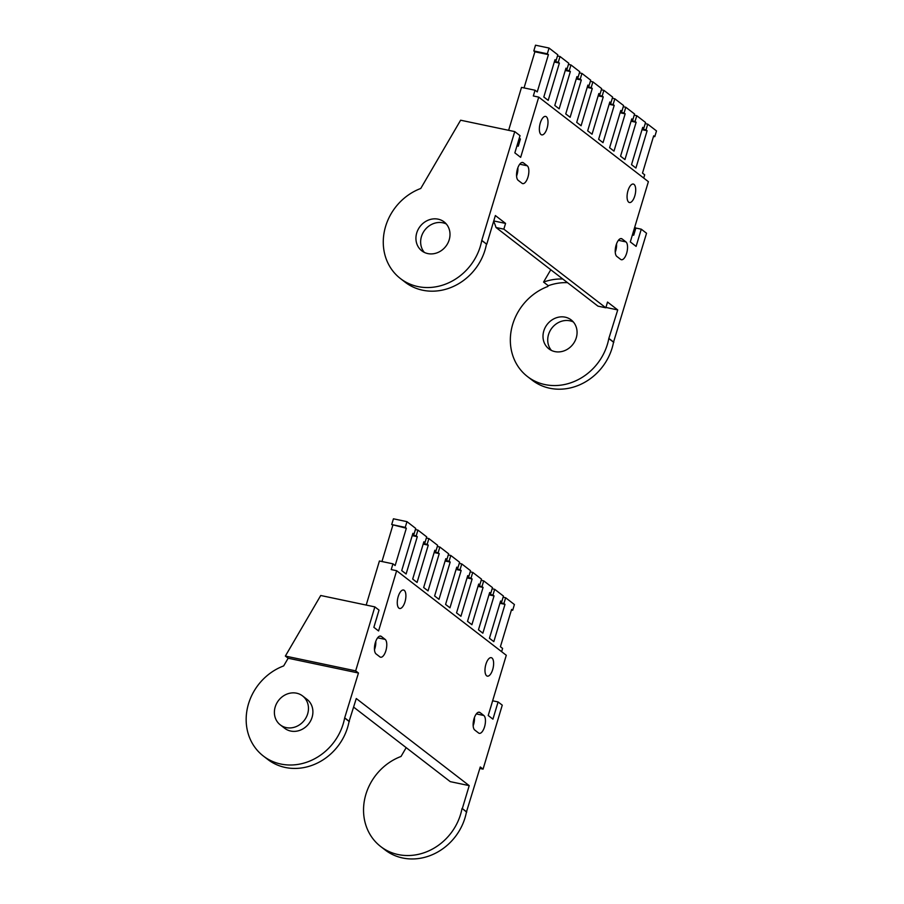 <?xml version="1.0" encoding="UTF-8"?>
<svg xmlns="http://www.w3.org/2000/svg" width="904" height="904" viewBox="0 0 904 904"><rect width="100%" height="100%" fill="white"/><g stroke="black" fill="none" stroke-linecap="round" stroke-linejoin="round"><path stroke-width="1.36" d="M406.958 521.653L405.241 527.394L391.703 524.546L393.432 518.806L406.958 521.653L415.727 528.422L414.009 534.162L412.744 533.891M426.349 538.038L428.891 538.569L427.163 544.31L428.27 545.146L417.072 582.447L412.687 579.057L423.874 541.767L424.97 542.615L426.699 536.874L417.93 530.106L415.388 529.574M428.891 538.569L437.66 545.338L435.943 551.067L434.666 550.807M448.282 554.943L450.813 555.485L449.096 561.214L450.192 562.062L439.005 599.352L434.621 595.973L445.808 558.683L446.904 559.531L448.621 553.79L439.852 547.022L437.31 546.491M450.813 555.485L459.594 562.243L457.865 567.983L456.599 567.712M470.204 571.859L472.747 572.39L471.029 578.131L472.125 578.978L460.938 616.268L456.543 612.889L467.741 575.599L468.837 576.436L470.555 570.707L461.786 563.938L459.243 563.407M472.747 572.39L481.516 579.159L479.798 584.899L478.521 584.628M492.138 588.775L494.669 589.306L492.951 595.047L494.047 595.894L482.86 633.184L478.476 629.794L489.663 592.504L490.759 593.352L492.477 587.611L483.708 580.854L481.165 580.311M494.669 589.306L503.449 596.075L501.72 601.804L500.454 601.544M501.618 651.671L502.601 648.405L500.409 646.71L511.596 609.42L512.692 610.268L511.415 609.997M353.69 707.165L450.26 781.644L469.21 785.632L356.278 698.532L349.08 721.415A53.279 47.449 127.6 0 1 267.765 759.439L263.324 756.015A53.279 47.449 -52.4 0 0 344.639 717.991L358.459 673.017L355.667 670.858L374.855 606.889L379.025 610.11L373.861 627.319L378.573 630.958L396.653 570.718L506.285 655.276L488.216 715.516L492.929 719.155L498.093 701.945L502.262 705.154L483.064 769.134L480.273 766.976L466.453 811.939A53.279 47.449 127.6 0 1 385.138 849.963L380.697 846.539A53.279 47.449 127.6 0 1 364.877 798.175A53.279 47.449 127.6 0 1 401.037 756.456L406.178 747.642M391.703 524.546L406.337 528.241L395.15 565.531L392.957 563.836L379.42 560.988L366.199 605.07M392.799 525.393L381.963 561.52M417.93 530.106L416.202 535.846L417.298 536.693L406.111 573.983L401.726 570.605L412.913 533.315L414.009 534.162M406.337 528.241L405.241 527.394M396.653 570.718L391.229 569.577L392.957 563.836M503.099 597.228L505.641 597.759L514.41 604.527L512.692 610.268M505.641 597.759L503.912 603.499L505.008 604.347L493.821 641.637L489.437 638.258L500.624 600.968L501.72 601.804M483.708 580.854L481.99 586.583L483.086 587.43L471.899 624.721L467.515 621.342L478.702 584.052L479.798 584.899M461.786 563.938L460.057 569.678L461.153 570.526L449.966 607.816L445.582 604.426L456.769 567.136L457.865 567.983M439.852 547.022L438.135 552.762L439.231 553.61L428.044 590.9L423.66 587.521L434.847 550.22L435.943 551.067M404.257 590.357A9.435 3.944 -78.1 0 1 405.229 600.979A9.435 3.944 -78.1 0 1 399.647 608.482A9.435 3.944 -78.1 0 1 397.726 598.437A9.435 3.944 -78.1 0 1 403.534 590.018A9.435 3.944 -78.1 0 1 404.257 590.357M491.968 658.01A9.435 3.944 -78.1 0 1 492.951 668.632A9.435 3.944 -78.1 0 1 487.358 676.135A9.435 3.944 -78.1 0 1 485.437 666.09A9.435 3.944 -78.1 0 1 491.245 657.671A9.435 3.944 -78.1 0 1 491.968 658.01M381.318 636.427L385.161 639.388A9.289 3.876 -78.1 0 1 386.121 649.84A9.289 3.876 -78.1 0 1 380.618 657.219A9.289 3.876 -78.1 0 1 379.906 656.892L376.075 653.931A9.289 3.876 -78.1 0 1 375.103 643.478A9.289 3.876 -78.1 0 1 380.607 636.088A9.289 3.876 -78.1 0 1 381.318 636.427L379.816 636.111M480.001 712.533L483.832 715.493A9.289 3.876 -78.1 0 1 484.793 725.946A9.289 3.876 -78.1 0 1 479.301 733.336A9.289 3.876 -78.1 0 1 478.589 732.997L474.747 730.036A9.289 3.876 -78.1 0 1 473.786 719.584A9.289 3.876 -78.1 0 1 479.289 712.205A9.289 3.876 -78.1 0 1 480.001 712.533L478.498 712.216M344.944 718.058L349.385 721.482M469.21 785.632L462.317 808.583L466.758 812.007M490.533 707.979L492.635 700.769M376.177 619.771L378.279 612.573M466.453 811.939L462.317 808.583M492.68 700.803L498.093 701.945M344.639 717.991L349.08 721.415M462.012 808.515A53.279 47.449 127.6 0 1 380.697 846.539M358.459 673.017L288.161 658.225L283.664 665.92A53.279 47.449 -52.4 0 0 247.504 707.651A53.279 47.449 -52.4 0 0 263.324 756.015M288.161 658.225L285.359 656.067L320.728 595.499L374.855 606.889M355.667 670.858L285.359 656.067M479.832 768.445L483.064 769.134M474.453 717.426A9.289 3.876 -78.1 0 1 473.165 725.799M375.781 641.32A9.289 3.876 -78.1 0 1 374.482 649.693M280.263 724.861L284.703 728.296A18.272 16.272 -52.4 0 0 312.106 717.245A18.272 16.272 -52.4 0 0 307.021 699.368L302.58 695.933A18.272 16.272 -52.4 0 0 278.545 700.464A18.272 16.272 -52.4 0 0 280.263 724.861A18.272 16.272 -52.4 0 0 307.665 713.821A18.272 16.272 -52.4 0 0 302.58 695.933M505.008 604.347L499.935 603.273M503.912 603.499L500.104 602.697M490.759 593.352L489.493 593.08M494.047 595.894L488.974 594.821M492.951 595.047L489.143 594.244M483.086 587.43L478.001 586.368M481.99 586.583L478.182 585.781M468.837 576.436L467.56 576.176M472.125 578.978L467.04 577.905M471.029 578.131L467.21 577.328M461.153 570.526L456.079 569.452M460.057 569.678L456.249 568.876M446.904 559.531L445.638 559.26M450.192 562.062L445.118 561M449.096 561.214L445.288 560.412M439.231 553.61L434.146 552.536M438.135 552.762L434.327 551.96M424.97 542.615L423.705 542.343M428.27 545.146L423.185 544.084M427.163 544.31L423.354 543.507M417.298 536.693L412.224 535.62M416.202 535.846L412.393 535.044M438.124 219.163A18.272 16.272 127.6 0 1 444.124 221.909A18.272 16.272 127.6 0 1 447.83 243.187A18.272 16.272 127.6 0 1 427.795 253.583A18.272 16.272 127.6 0 1 421.806 250.837A18.272 16.272 127.6 0 1 418.1 229.559A18.272 16.272 127.6 0 1 438.124 219.163M460.622 120.209L420.755 188.473A53.279 47.449 -52.4 0 0 384.607 230.192A53.279 47.449 -52.4 0 0 400.427 278.556A53.279 47.449 -52.4 0 0 417.897 286.568A53.279 47.449 -52.4 0 0 481.742 240.532L514.749 131.6L460.622 120.209M605.917 307.439L617.726 309.925L608.81 338.548A53.279 47.449 127.6 0 1 544.976 384.584A53.279 47.449 127.6 0 1 527.495 376.572A53.279 47.449 127.6 0 1 511.675 328.208A53.279 47.449 127.6 0 1 547.835 286.478L548.276 285.72L543.564 282.082L550.773 269.742M543.564 282.082A53.89 47.991 127.6 0 1 562.796 279.02M608.81 338.548L613.534 342.187A53.279 47.449 127.6 0 1 549.688 388.223A53.279 47.449 127.6 0 1 532.219 380.211L527.495 376.572M613.534 342.187L646.541 233.243L641.275 229.187L636.111 246.397L630.303 241.91L648.383 181.67L538.739 97.112L533.326 95.971L535.044 90.23L521.506 87.383L508.636 130.312M609.126 338.616L613.839 342.254M573.362 321.982A18.272 16.272 -52.4 0 0 569.915 320.807A18.272 16.272 -52.4 0 0 550.717 329.745A18.272 16.272 -52.4 0 0 551.429 350.424M481.742 240.532L486.759 244.238L495.369 215.547L505.562 223.412L503.844 229.153L496.013 227.503A53.89 47.991 -52.4 0 0 493.64 221.322M482.047 240.6L486.759 244.238M400.427 278.556L405.139 282.195A53.279 47.449 -52.4 0 0 422.62 290.207A53.279 47.449 -52.4 0 0 486.454 244.17M548.276 285.72A53.89 47.991 127.6 0 1 567.509 282.658M493.753 220.938L505.562 223.412M496.013 227.503L597.973 306.151L605.816 307.801L607.533 302.06L617.726 309.925M503.844 229.153L605.816 307.801M554.875 351.599A18.272 16.272 127.6 0 1 548.886 348.854A18.272 16.272 127.6 0 1 545.168 327.564A18.272 16.272 127.6 0 1 565.203 317.168A18.272 16.272 127.6 0 1 571.192 319.926A18.272 16.272 127.6 0 1 574.899 341.203A18.272 16.272 127.6 0 1 554.875 351.599M446.282 223.966A18.272 16.272 -52.4 0 0 442.836 222.802A18.272 16.272 -52.4 0 0 423.637 231.74A18.272 16.272 -52.4 0 0 424.349 252.408M538.739 97.112L520.659 157.352L514.851 152.866L520.015 135.656L514.749 131.6M632.393 234.938L633.715 235.221L635.862 228.045L641.275 229.187M633.715 235.221L632.574 234.339M634.732 227.164L635.862 228.045M616.833 256.431A9.289 3.876 -78.1 0 1 615.873 245.978A9.289 3.876 -78.1 0 1 621.376 238.599A9.289 3.876 -78.1 0 1 622.088 238.927L625.918 241.888A9.289 3.876 -78.1 0 1 626.89 252.34A9.289 3.876 -78.1 0 1 621.387 259.73A9.289 3.876 -78.1 0 1 620.675 259.392L616.833 256.431M616.551 243.82A9.289 3.876 -78.1 0 1 615.251 252.193M524.049 87.914L534.897 51.788L533.801 50.94L535.518 45.2L549.044 48.048L557.824 54.816L556.096 60.545L554.999 59.709L543.812 96.999L548.197 100.378L559.384 63.088L554.31 62.014M518.161 180.325A9.289 3.876 -78.1 0 1 517.201 169.873A9.289 3.876 -78.1 0 1 522.693 162.483A9.289 3.876 -78.1 0 1 523.405 162.822L527.247 165.782A9.289 3.876 -78.1 0 1 528.207 176.223A9.289 3.876 -78.1 0 1 522.704 183.614A9.289 3.876 -78.1 0 1 521.992 183.275L518.161 180.325M517.868 167.715A9.289 3.876 -78.1 0 1 516.568 176.088M628.721 202.191A9.435 3.944 -78.1 0 1 627.738 191.569A9.435 3.944 -78.1 0 1 633.331 184.066A9.435 3.944 -78.1 0 1 634.054 184.405A9.435 3.944 -78.1 0 1 635.037 195.027A9.435 3.944 -78.1 0 1 629.444 202.53A9.435 3.944 -78.1 0 1 628.721 202.191M541.01 134.538A9.435 3.944 -78.1 0 1 540.027 123.916A9.435 3.944 -78.1 0 1 545.62 116.413A9.435 3.944 -78.1 0 1 546.344 116.752A9.435 3.944 -78.1 0 1 547.327 127.374A9.435 3.944 -78.1 0 1 541.733 134.877A9.435 3.944 -78.1 0 1 541.01 134.538M516.941 145.894L518.263 146.165L520.41 139.001L519.28 138.12M518.263 146.165L517.122 145.295M643.704 178.065L644.688 174.8L642.495 173.105L653.682 135.815L654.779 136.662L656.496 130.922L647.727 124.153L646.01 129.893L647.106 130.741L635.919 168.031L631.523 164.652L642.721 127.362L643.817 128.198L645.535 122.469L636.766 115.701L635.037 121.441L636.134 122.289L624.946 159.579L620.562 156.189L631.749 118.899L632.845 119.746L634.574 114.006L625.794 107.248L624.076 112.977L625.172 113.825L613.986 151.115L609.601 147.736L620.788 110.446L621.884 111.294L623.602 105.553L614.833 98.785L613.115 104.525L614.211 105.372L603.024 142.662L598.64 139.284L609.827 101.982L610.923 102.83L612.641 97.101L603.872 90.332L602.154 96.073L603.25 96.909L592.052 134.21L587.668 130.82L598.855 93.53L599.951 94.378L601.68 88.637L592.911 81.88L591.182 87.609L592.278 88.456L581.091 125.746L576.707 122.368L587.894 85.078L588.99 85.925L590.719 80.185L581.939 73.416L580.221 79.156L581.317 80.004L570.13 117.294L565.746 113.915L576.933 76.614L578.029 77.461L579.746 71.721L570.978 64.964L569.26 70.693L570.356 71.54L559.169 108.83L554.785 105.452L565.972 68.162L567.068 69.009L568.785 63.269L560.017 56.5L558.288 62.24L559.384 63.088M549.044 48.048L547.327 53.788L548.423 54.635L537.236 91.925L535.044 90.23M548.423 54.635L534.897 51.788M570.356 71.54L565.271 70.478M581.317 80.004L576.232 78.93M592.278 88.456L587.204 87.383M603.25 96.909L598.165 95.847M614.211 105.372L609.126 104.299M625.172 113.825L620.099 112.763M636.134 122.289L631.06 121.215M647.106 130.741L642.021 129.667M653.513 136.391L654.779 136.662M547.327 53.788L533.801 50.94M558.288 62.24L554.48 61.438M554.83 60.285L556.096 60.545M557.474 55.969L560.017 56.5M569.26 70.693L565.452 69.902M565.791 68.738L567.068 69.009M568.435 64.421L570.978 64.964M580.221 79.156L576.413 78.354M576.763 77.202L578.029 77.461M579.407 72.885L581.939 73.416M591.182 87.609L587.374 86.807M587.724 85.654L588.99 85.925M590.369 81.337L592.911 81.88M602.154 96.073L598.335 95.27M598.685 94.106L599.951 94.378M601.329 89.801L603.872 90.332M613.115 104.525L609.307 103.723M609.646 102.57L610.923 102.83M612.29 98.253L614.833 98.785M624.076 112.977L620.268 112.175M620.619 111.022L621.884 111.294M623.263 106.706L625.794 107.248M635.037 121.441L631.229 120.639M631.58 119.475L632.845 119.746M634.224 115.17L636.766 115.701M646.01 129.893L642.202 129.091M642.541 127.939L643.817 128.198M645.185 123.622L647.727 124.153M476.318 713.911L483.832 715.493M377.635 637.806L385.161 639.388M620.585 238.611L622.088 238.927M618.404 240.306L625.918 241.888M521.913 162.505L523.405 162.822M519.732 164.2L527.247 165.782"/></g></svg>

